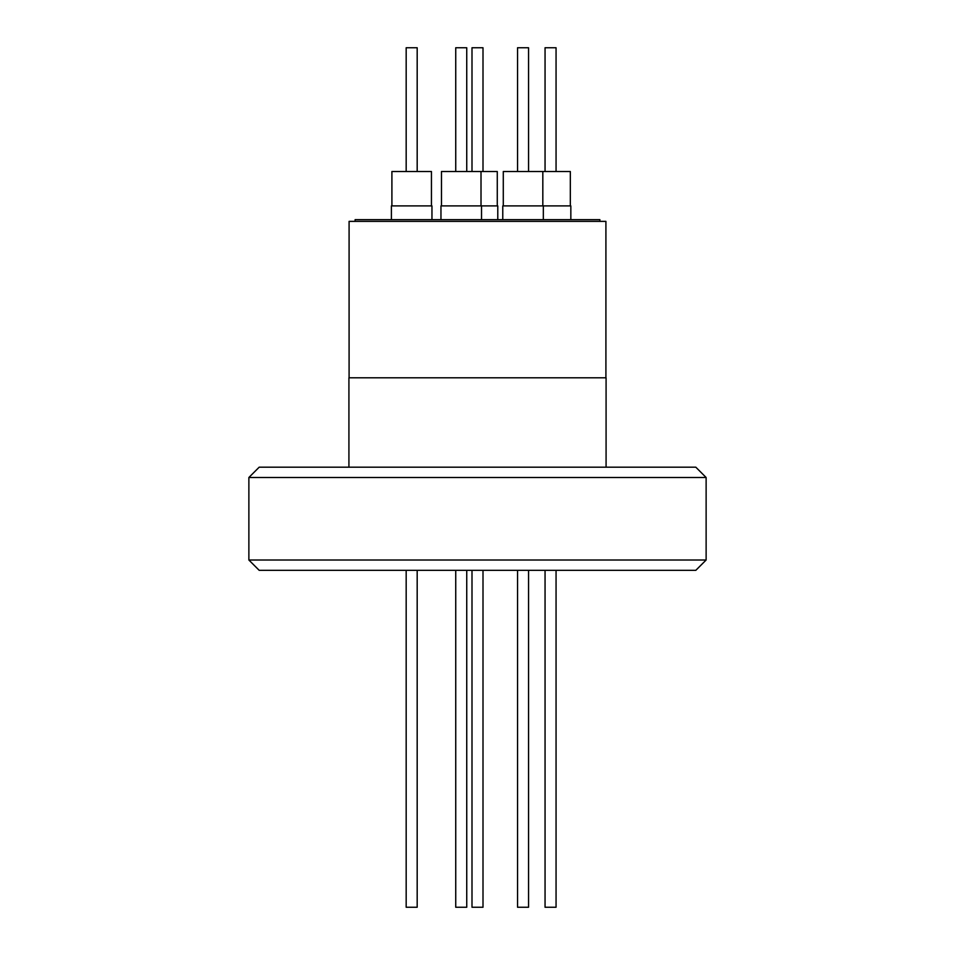 <?xml version="1.0" encoding="UTF-8"?>
<svg xmlns="http://www.w3.org/2000/svg" width="955" height="955" viewBox="0 0 955 955"><rect width="100%" height="100%" fill="white"/><g stroke="black" fill="none" stroke-linecap="round" stroke-linejoin="round"><path stroke-width="1.43" d="M349.088 377.798L349.088 221.369L605.912 221.369L605.912 377.798M599.895 221.369L599.895 219.65L355.105 219.65L355.105 221.369M570.839 219.65L570.839 205.898L502.772 205.898L502.772 219.65L502.772 205.898M431.958 219.65L431.958 205.898L391.395 205.898L391.395 219.65L391.395 205.898M497.782 219.65L497.782 205.898L440.959 205.898L440.959 219.65L440.959 205.898M570.326 205.898L570.326 171.518L503.285 171.518L503.285 205.898L503.285 171.518M431.445 205.898L431.445 171.518L391.908 171.518L391.908 205.898L391.908 171.518M497.269 205.898L497.269 171.518L441.473 171.518L441.473 205.898L441.473 171.518M517.55 47.75L517.55 171.518L517.55 47.75L528.557 47.75L528.557 171.518M406.173 47.75L406.173 171.518L406.173 47.75L417.18 47.75L417.18 171.518M455.738 47.75L455.738 171.518L455.738 47.75L466.744 47.75L466.744 171.518M545.054 171.518L545.054 47.75L556.061 47.75L556.061 171.518M471.997 171.518L471.997 47.75L483.003 47.75L483.003 171.518M606.079 467.186L606.079 377.798L348.921 377.798L348.921 467.186M706.127 477.5L695.813 467.186L259.187 467.186L248.873 477.5L248.873 560.012L706.127 560.012L706.127 477.5L248.873 477.5M706.127 560.012L695.813 570.326L259.187 570.326L248.873 560.012M517.55 907.25L517.55 570.326L517.55 907.25L528.557 907.25L528.557 570.326M471.997 570.326L471.997 907.25L483.003 907.25L483.003 570.326M545.054 570.326L545.054 907.25L556.061 907.25L556.061 570.326M406.173 907.25L406.173 570.326L406.173 907.25L417.18 907.25L417.18 570.326M455.738 907.25L455.738 570.326L455.738 907.25L466.744 907.25L466.744 570.326M481.01 171.518L481.01 205.898M542.822 171.518L542.822 205.898M481.523 205.898L481.523 219.65M543.335 205.898L543.335 219.65"/></g></svg>
